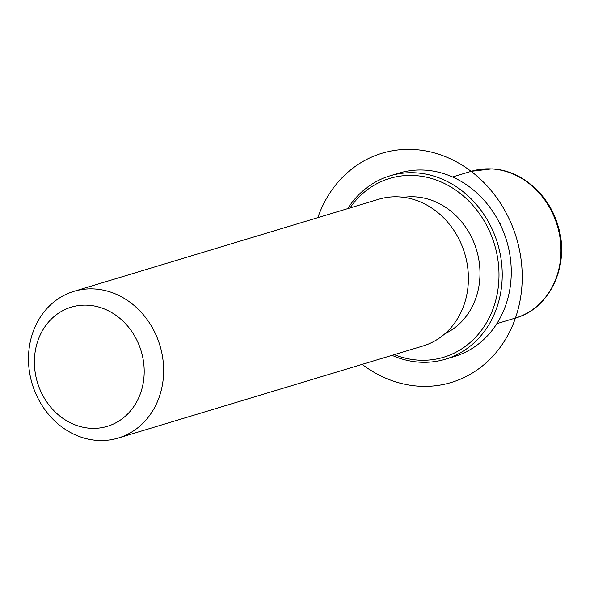 <?xml version="1.0" encoding="UTF-8"?>
<svg xmlns="http://www.w3.org/2000/svg" width="590" height="590" viewBox="0 0 590 590"><rect width="100%" height="100%" fill="white"/><g stroke="black" fill="none" stroke-linecap="round" stroke-linejoin="round"><path stroke-width="0.89" d="M403.752 197.326A71.84 62.525 73.2 0 1 414.873 196.831A71.84 62.525 73.2 0 1 478.092 255.92A71.84 62.525 73.2 0 1 444.956 333.719M73.905 291.349L378.677 199.273A76.626 66.692 73.2 0 1 398.951 196.876A76.626 66.692 73.2 0 1 467.31 264.755A76.626 66.692 73.2 0 1 422.993 345.983L118.229 438.053A76.626 66.692 73.2 0 1 97.947 440.457A76.626 66.692 73.2 0 1 29.588 372.57A76.626 66.692 73.2 0 1 73.905 291.349A76.626 66.692 73.2 0 1 94.186 288.945A76.626 66.692 73.2 0 1 162.545 356.825A76.626 66.692 73.2 0 1 118.229 438.053M90.823 428.296A62.26 54.192 73.2 0 1 34.404 363.72A62.26 54.192 73.2 0 1 87.763 305.192A62.26 54.192 73.2 0 1 144.181 369.775A62.26 54.192 73.2 0 1 90.823 428.296M347.724 208.624A95.787 83.367 73.2 0 1 390.064 175.82L399.098 173.091A95.787 83.367 73.2 0 1 424.446 170.09A95.787 83.367 73.2 0 1 509.893 254.946A95.787 83.367 73.2 0 1 454.499 356.478L445.465 359.207A95.787 83.367 73.2 0 1 420.117 362.208A95.787 83.367 73.2 0 1 392.04 355.335M349.995 207.938A93.39 81.28 73.2 0 1 414.342 175.525A93.39 81.28 73.2 0 1 498.97 272.396A93.39 81.28 73.2 0 1 418.93 360.18A93.39 81.28 73.2 0 1 394.319 354.642M390.064 175.82A95.787 83.367 73.2 0 1 415.412 172.818A95.787 83.367 73.2 0 1 500.858 257.675A95.787 83.367 73.2 0 1 445.465 359.207M499.892 223.706L500.903 223.131M362.149 364.362A119.733 104.209 -106.8 0 0 469.817 374.525A119.733 104.209 -106.8 0 0 507.857 216.213A119.733 104.209 -106.8 0 0 363.455 161.188A119.733 104.209 -106.8 0 0 317.826 217.658M452.515 176.971L471.233 171.314A76.626 66.692 73.2 0 1 491.514 168.91A76.626 66.692 73.2 0 1 559.866 236.797A76.626 66.692 73.2 0 1 515.557 318.017L496.839 323.674M471.233 171.314L491.898 168.865C521.25 170.016 549.379 194.545 558.096 226.088C570.242 264.615 550.249 308.555 515.557 318.017"/></g></svg>
